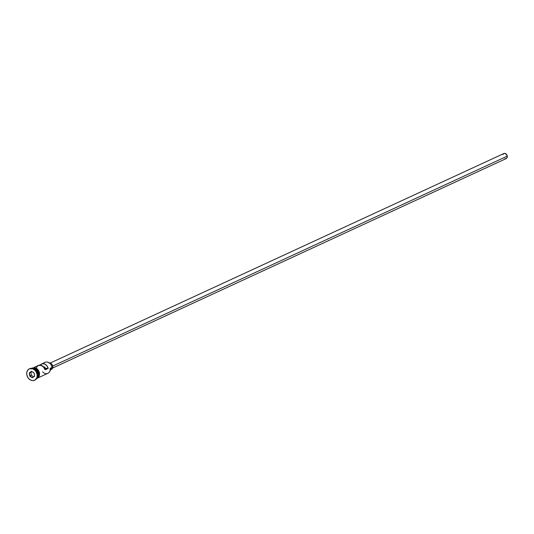 <?xml version="1.0" encoding="UTF-8"?>
<svg xmlns="http://www.w3.org/2000/svg" width="534" height="534" viewBox="0 0 534 534"><rect width="100%" height="100%" fill="white"/><g stroke="black" fill="none" stroke-linecap="round" stroke-linejoin="round"><path stroke-width="0.8" d="M43.501 363.747A5.567 4.439 65.2 0 1 48.387 362.406A5.567 4.439 65.2 0 1 52.018 367.499L51.958 367.586A4.179 3.331 -114.8 0 0 50.964 369.181L50.156 369.555L50.964 369.181L49.896 370.85M44.315 367.866L45.03 367.539L44.315 367.866M52.532 368.106L506.139 158.605A2.783 2.223 -114.8 0 0 507.273 156.128L52.686 366.077L507.273 156.128A2.783 2.223 -114.8 0 0 503.802 153.552L50.196 363.053M50.783 369.682L51.311 369.441A3.478 2.777 -114.8 0 0 52.733 366.337L51.871 366.738L52.733 366.337A3.478 2.777 -114.8 0 0 49.282 362.913M36.986 378.019A5.567 4.439 -114.8 0 0 38.068 373.94A5.567 4.439 -114.8 0 0 32.574 368.46A5.567 4.439 -114.8 0 1 38.068 373.94L37.46 374.221L38.068 373.94A5.567 4.439 -114.8 0 1 36.986 378.019M37.901 376.343A5.427 4.332 -114.8 0 0 38.101 373.867L38.294 373.833A5.567 4.439 65.2 0 1 36.853 378.266A5.567 4.439 65.2 0 0 38.294 373.833L39.055 373.486A5.567 4.439 -114.8 0 0 32.12 368.333L32.06 368.36M29.504 368.78A6.261 5 65.2 0 1 37.5 374.481A6.261 5 -114.8 0 0 29.69 368.694A6.261 5 -114.8 0 0 29.504 368.78M38.595 377.611L47.84 373.339A5.567 4.439 -114.8 0 0 50.109 368.38L52.018 367.499A5.567 4.439 -114.8 0 0 45.076 362.352L41.418 364.041A5.567 4.439 65.2 0 1 48.2 368.38L45.15 369.788A5.567 4.439 -114.8 0 0 38.368 365.45L33.922 367.499M40.07 365.123A5.567 4.439 65.2 0 1 41.418 364.041M32.3 368.4A5.567 4.439 65.2 0 1 38.294 373.833L38.101 373.867A5.427 4.332 -114.8 0 0 34.443 368.854A5.427 4.332 -114.8 0 1 38.101 373.867M37.113 374.654L37.5 374.481L37.113 374.654L36.412 372.331L35.03 370.342L33.175 368.994L31.126 368.493L29.21 368.914L27.701 370.195L26.84 372.138L26.76 374.447A6.261 5 65.2 0 1 29.31 368.867A6.261 5 65.2 0 1 37.113 374.654A6.261 5 65.2 0 1 34.563 380.241A6.261 5 65.2 0 1 26.76 374.447L27.461 376.777L28.849 378.766L30.705 380.115L32.748 380.615L34.663 380.195L36.172 378.913L37.033 376.971L37.113 374.654M31.059 368.987A5.64 4.499 65.2 0 1 35.878 368.547A5.64 4.499 65.2 0 1 39.115 373.486L39.496 373.306A5.64 4.499 -114.8 0 0 32.28 368.193M36.005 378.653A5.64 4.499 -114.8 0 0 39.536 374.534M39.262 372.245L39.649 373.353L39.115 373.486A5.64 4.499 65.2 0 1 36.666 378.579M29.737 376.136L29.303 372.872L31.499 371.29L34.136 372.972L34.57 376.236L32.374 377.818L29.737 376.136L32.374 377.818L34.57 376.236L32.427 377.631L29.917 376.029L31.366 375.355L33.602 376.784L31.366 375.355L29.917 376.029L29.504 372.919L30.952 372.251L31.366 375.355L30.952 372.251L29.504 372.919L31.599 371.41L34.109 373.012L34.523 376.116L32.374 377.818L29.737 376.136L29.303 372.872L29.737 376.136M34.75 380.148A6.261 5 -114.8 0 0 34.944 380.068A6.261 5 -114.8 0 0 37.5 374.481A6.261 5 65.2 0 1 34.75 380.148M36.733 378.472L36.786 378.446A5.567 4.439 -114.8 0 0 39.055 373.486L38.294 373.833A5.567 4.439 65.2 0 0 31.239 368.74M31.94 368.347L33.722 367.939L35.564 368.387L37.233 369.601L38.481 371.39L39.169 374.548L38.735 376.497L37.647 377.979L36.078 378.76M36.879 378.406L38.214 377.264L38.982 375.536L39.055 373.486L38.428 371.417L37.2 369.648L35.551 368.453L33.735 368.006L32.027 368.38M38.862 371.217L37.614 369.428L35.945 368.213M35.03 367.886L33.208 367.846M37.293 378.292L38.642 377.137L39.416 375.389M42.593 371.851A5.567 4.439 65.2 0 0 47.84 373.339A5.567 4.439 65.2 0 0 50.109 368.38L52.018 367.499L50.964 369.181A4.245 3.384 -114.8 0 1 49.936 370.823M39.73 365.623L41.478 364.014L43.034 363.707L44.682 364.075L46.872 365.77L48.2 368.38L45.15 369.788L43.161 366.478L39.983 365.116L37.747 365.817L36.325 367.813M43.428 366.738A2.436 1.942 65.2 0 1 45.537 368.326L44.756 368.687L48.2 368.38L45.537 368.326L44.062 366.858L42.847 366.838M48.848 362.966L51.077 363.514L52.339 365.042L52.679 367.619L51.371 369.415M50.857 369.595L50.303 369.648M502.861 154.546L503.762 153.572L505.071 153.445L506.96 155.094L507.086 157.617L506.185 158.585L504.877 158.711M31.873 371.584L30.952 372.251L31.873 371.584M34.523 376.116L34.136 372.972L34.523 376.116M34.109 373.012L31.499 371.29L34.109 373.012M31.599 371.41L29.303 372.872L31.599 371.41M29.31 368.867L29.69 368.694M31.393 368.32L34.583 367.566L36.686 368.433L38.014 369.641L39.649 373.353L36.332 379.013M34.563 380.241L34.944 380.068"/></g></svg>
